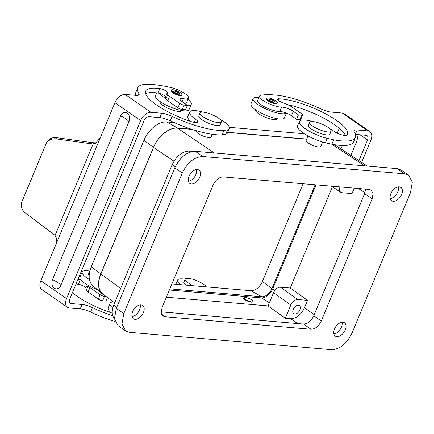 <?xml version="1.0" encoding="UTF-8"?>
<svg xmlns="http://www.w3.org/2000/svg" width="434" height="434" viewBox="0 0 434 434"><rect width="100%" height="100%" fill="white"/><g stroke="black" fill="none" stroke-linecap="round" stroke-linejoin="round"><path stroke-width="0.65" d="M312.974 121.585A21.467 5.637 22.6 0 0 299.379 121.482A21.467 5.637 22.6 0 0 327.209 138.359L333.697 139.802A50.865 13.351 22.6 0 0 355.386 137.524A50.865 13.351 22.6 0 0 354.231 132.007A11.561 3.033 -157.4 0 1 353.97 130.753A11.561 3.033 -157.4 0 1 357.139 129.983L367.918 130.911A9.911 6.071 -55.2 0 1 369.893 131.594L344.173 113.73A9.911 6.071 124.8 0 0 342.193 113.046L331.413 112.118A11.561 3.033 -157.4 0 1 321.046 108.961A50.865 13.351 22.6 0 0 276.659 95.171A82.574 21.673 -157.4 0 0 261.013 95.22A13.21 3.467 22.6 0 0 259.57 96.055A13.21 3.467 22.6 0 0 267.311 102.907A13.21 3.467 22.6 0 0 281.65 107.133L279.811 111.543A8.257 2.165 22.6 0 1 286.283 113.073A8.257 2.165 22.6 0 1 291.474 115.764L296.59 119.317L299.883 119.6A3.304 0.868 22.6 0 0 300.789 119.377L302.623 114.967A3.304 0.868 22.6 0 0 301.771 113.887L291.539 106.78A6.608 1.736 22.6 0 0 287.758 104.778L281.644 102.256A4.953 1.302 22.6 0 1 277.527 99.131A4.953 1.302 22.6 0 1 278.606 98.784L278.042 100.14M281.65 107.133A8.257 2.165 22.6 0 1 293.313 111.354L298.429 114.901L301.717 115.184A3.304 0.868 22.6 0 0 302.623 114.967M298.429 114.901L296.59 119.317M369.893 131.594A9.911 6.071 -55.2 0 1 370.826 140.301L361.641 162.37M355.386 134.404L366.079 135.321A4.953 3.038 -55.2 0 1 367.072 135.668A4.953 3.038 -55.2 0 1 367.533 140.019L358.961 160.618M337.234 133.151L339.263 128.28M259.57 96.055L257.731 100.471A13.21 3.467 22.6 0 0 265.478 107.323A13.21 3.467 22.6 0 0 279.811 111.543M333.697 139.802L331.858 144.218A50.865 13.351 22.6 0 0 353.547 141.94L355.386 137.524M331.858 144.218L325.37 142.77A21.467 5.637 22.6 0 1 297.54 125.898L299.379 121.482M278.606 98.784A42.277 11.094 22.6 0 1 324.024 112.986A42.277 11.094 22.6 0 1 347.46 134.225A42.277 11.094 22.6 0 1 346.912 135.082A8.257 2.165 22.6 0 1 341.482 134.79A8.257 2.165 22.6 0 1 333.784 131.187A21.467 5.637 22.6 0 0 329.368 128.41M345.421 135.495A42.277 11.094 22.6 0 0 287.341 104.605M266.677 98.323L266.433 98.914A5.778 1.519 22.6 0 0 269.416 101.702A5.778 1.519 22.6 0 0 275.519 103.737A5.778 1.519 22.6 0 0 277.104 103.357L277.348 102.766A5.778 1.519 22.6 0 0 274.359 99.977A5.778 1.519 22.6 0 0 268.261 97.938A5.778 1.519 22.6 0 0 266.677 98.323A5.778 1.519 22.6 0 0 269.66 101.117A5.778 1.519 22.6 0 0 275.764 103.151A5.778 1.519 22.6 0 0 277.348 102.766M274.158 102.033A3.304 0.868 22.6 0 0 275.064 101.816A3.304 0.868 22.6 0 0 273.355 100.221A3.304 0.868 22.6 0 0 269.867 99.055A3.304 0.868 22.6 0 0 268.961 99.278A3.304 0.868 22.6 0 0 270.67 100.872A3.304 0.868 22.6 0 0 274.158 102.033M274.95 101.941A3.304 0.868 22.6 0 0 272.97 100.379A3.304 0.868 22.6 0 0 269.747 99.353A3.304 0.868 22.6 0 0 268.955 99.446M255.637 109.797L255.583 109.932A11.561 3.033 22.6 0 0 261.556 115.515A11.561 3.033 22.6 0 0 273.756 119.583A11.561 3.033 22.6 0 0 276.93 118.818L276.984 118.683M258.989 97.449A18.168 4.769 22.6 0 0 258.138 97.357A18.168 4.769 22.6 0 0 253.158 98.567A18.168 4.769 22.6 0 0 262.548 107.334A18.168 4.769 22.6 0 0 281.72 113.735A18.168 4.769 22.6 0 0 286.283 113.073M253.158 98.567L250.955 103.862A18.168 4.769 22.6 0 0 260.34 112.634A18.168 4.769 22.6 0 0 279.512 119.03A18.168 4.769 22.6 0 0 284.498 117.826L286.445 113.138M342.35 145.482L340.95 148.84M350.905 155.35L356.602 141.663A7.568 5.642 -85.1 0 0 356.743 134.524M193.271 285.756A11.561 3.033 -157.4 0 1 185.155 279.122A11.561 3.033 -157.4 0 1 188.323 278.351A11.561 3.033 -157.4 0 1 198.897 281.612A11.561 3.033 -157.4 0 1 206.313 286.874M185.958 285.133A11.561 3.033 -157.4 0 1 183.929 282.062L185.155 279.122M180.43 284.655A18.168 4.769 -157.4 0 1 177.587 280.114A18.168 4.769 -157.4 0 1 182.568 278.905A18.168 4.769 -157.4 0 1 185.101 279.257M107.426 297.48L105.939 301.055L102.646 300.773A3.304 0.868 -157.4 0 1 98.306 299.097L88.08 291.995A6.608 1.736 -157.4 0 1 86.35 290.167L85.883 288.127L87.256 284.84M106.091 296.498L104.485 296.362A3.304 0.868 -157.4 0 1 100.145 294.681L89.914 287.579A6.608 1.736 -157.4 0 1 88.189 285.751L88.091 285.322A18.168 4.769 -157.4 0 1 80.93 279.99A18.168 4.769 -157.4 0 1 79.937 277.228L82.14 271.934A18.168 4.769 -157.4 0 1 87.12 270.724A18.168 4.769 -157.4 0 1 89.654 271.076M115.059 321.491A50.865 13.351 -157.4 0 1 90.608 312.062A11.561 3.033 22.6 0 0 80.236 308.899L69.456 307.977A9.911 6.071 -55.2 0 1 67.482 307.288A9.911 6.071 -55.2 0 1 66.548 298.587L140.654 120.571A9.911 6.071 -55.2 0 1 150.907 112.303L161.687 113.231A11.561 3.033 22.6 0 1 172.059 116.388A50.865 13.351 -157.4 0 0 223.987 130.401L227.557 129.815A21.467 5.637 -157.4 0 0 229.309 128.578L227.47 132.994A21.467 5.637 -157.4 0 1 225.718 134.231L227.557 129.815M112.721 315.746A50.865 13.351 -157.4 0 1 92.447 307.646A11.561 3.033 22.6 0 0 82.075 304.489L71.295 303.561A4.953 3.038 -55.2 0 1 70.308 303.22A4.953 3.038 -55.2 0 1 69.841 298.869L143.942 120.853A4.953 3.038 -55.2 0 1 149.074 116.719L159.853 117.641L161.687 113.231M77.865 279.594A42.277 11.094 -157.4 0 1 80.225 279.859A4.953 1.302 -157.4 0 1 80.93 279.99M76.026 284.01A42.277 11.094 -157.4 0 1 78.386 284.275A4.953 1.302 -157.4 0 1 83.111 285.881A4.953 1.302 -157.4 0 1 85.883 288.127M21.868 201.881L22.324 200.665A9.911 9.559 20.4 0 1 22.449 200.34L45.706 144.603L21.993 201.56A9.911 9.559 20.4 0 0 21.868 201.881A9.911 9.559 20.4 0 0 25.232 212.888L53.984 234.523A9.911 9.559 20.4 0 1 55.053 235.45C56.957 238.326 57.093 241.7 55.46 245.563L40.829 280.722A9.911 6.071 124.8 0 0 41.756 289.424L67.482 307.288M80.176 276.653A82.574 21.673 22.6 0 0 79.151 276.501M111.164 312.768A21.467 5.637 -157.4 0 1 108.218 307.749L110.057 303.333A21.467 5.637 -157.4 0 1 113.366 301.863M112.731 308.118A21.467 5.637 -157.4 0 1 110.057 303.333M112.232 313.12A8.257 2.165 -157.4 0 1 111.934 313.022A42.277 11.094 -157.4 0 1 72.391 292.744M138.061 95.296L138.869 93.343A11.561 3.033 22.6 0 1 139.135 94.596A11.561 3.033 22.6 0 1 135.967 95.366L125.187 94.438A9.911 6.071 124.8 0 0 114.929 102.706L55.46 245.563M46.156 143.383A9.911 9.559 20.4 0 1 56.496 137.659L92.171 142.65L91.715 143.871L56.04 138.88A9.911 9.559 20.4 0 0 45.706 144.603M92.171 142.65A9.911 9.559 -159.6 0 0 93.592 142.748L93.136 143.969L95.268 143.448L100.297 137.86M93.592 142.748L96.494 142.813M91.715 143.871A9.911 9.559 -159.6 0 0 93.136 143.969L55.053 235.45M89.176 275.704A11.561 3.033 -157.4 0 1 88.487 273.881L89.708 270.941A11.561 3.033 -157.4 0 1 89.984 270.583M89.719 271.679A11.561 3.033 -157.4 0 1 89.708 270.941M89.426 279.529A18.168 4.769 -157.4 0 1 82.14 271.934M97.297 289.565A18.168 4.769 -157.4 0 1 88.091 285.322M135.88 95.355A50.865 13.351 -157.4 0 1 135.88 92.236L137.719 87.825A50.865 13.351 -157.4 0 1 150.462 84.353A82.574 21.673 22.6 0 1 170.665 87.473A13.21 3.467 -157.4 0 1 183.251 92.523A13.21 3.467 -157.4 0 1 188.519 98.03A13.21 3.467 -157.4 0 1 183.36 98.708A8.257 2.165 -157.4 0 0 180.137 99.131A8.257 2.165 -157.4 0 0 182.275 101.833L187.385 105.386L185.551 109.797L182.258 109.514A3.304 0.868 -157.4 0 1 177.924 107.838L179.757 103.428L169.531 96.321A6.608 1.736 -157.4 0 1 167.801 94.493L167.334 92.453A4.953 1.302 -157.4 0 0 164.562 90.212A4.953 1.302 -157.4 0 0 159.837 88.601A42.277 11.094 -157.4 0 0 145.645 91.124A42.277 11.094 -157.4 0 0 191.546 121.764A8.257 2.165 -157.4 0 0 197.828 122.128A8.257 2.165 -157.4 0 0 195.56 119.334A21.467 5.637 -157.4 0 1 189.669 112.08A21.467 5.637 -157.4 0 1 203.264 112.178M145.645 93.711A42.277 11.094 -157.4 0 1 157.998 93.017A4.953 1.302 -157.4 0 1 158.708 93.142A4.953 1.302 -157.4 0 1 165.5 96.869L165.962 98.909L167.801 94.493M190.776 121.509A21.467 5.637 -157.4 0 1 187.83 116.491L189.669 112.08M159.853 117.641A11.561 3.033 22.6 0 1 170.22 120.804A50.865 13.351 -157.4 0 0 222.154 134.811L225.718 134.231M165.962 98.909A6.608 1.736 -157.4 0 0 167.692 100.737L177.924 107.838M138.869 93.343A50.865 13.351 -157.4 0 1 137.719 87.825M188.519 98.03L186.68 102.44A13.21 3.467 -157.4 0 1 184.472 103.357M160.195 101.616L160.135 101.751A11.561 3.033 22.6 0 0 166.113 107.334A11.561 3.033 22.6 0 0 178.314 111.402A11.561 3.033 22.6 0 0 181.483 110.637L181.537 110.502M219.658 119.003A21.467 5.637 -157.4 0 1 229.309 128.578M182.258 109.514L184.097 105.104A3.304 0.868 -157.4 0 1 179.757 103.428M184.097 105.104L187.385 105.386M171.229 90.142L170.985 90.733A5.778 1.519 22.6 0 0 173.974 93.522A5.778 1.519 22.6 0 0 180.072 95.556A5.778 1.519 22.6 0 0 181.656 95.171L181.9 94.585A5.778 1.519 22.6 0 0 178.917 91.796A5.778 1.519 22.6 0 0 172.813 89.757A5.778 1.519 22.6 0 0 171.229 90.142A5.778 1.519 22.6 0 0 174.218 92.93A5.778 1.519 22.6 0 0 180.316 94.97A5.778 1.519 22.6 0 0 181.9 94.585M60.825 285.366A6.396 4.769 94.9 0 1 54.304 288.181A6.396 4.769 94.9 0 1 52.525 279.599L120.657 115.921A6.396 4.769 94.9 0 1 127.178 113.106A6.396 4.769 94.9 0 1 128.958 121.688L60.825 285.366A13.21 3.467 22.6 0 0 57.771 282.577A13.21 3.467 22.6 0 0 52.525 279.599M178.71 93.852A3.304 0.868 22.6 0 0 179.616 93.63A3.304 0.868 22.6 0 0 177.907 92.041A3.304 0.868 22.6 0 0 174.425 90.874A3.304 0.868 22.6 0 0 173.519 91.097A3.304 0.868 22.6 0 0 175.222 92.686A3.304 0.868 22.6 0 0 178.71 93.852M179.502 93.76A3.304 0.868 22.6 0 0 177.528 92.198A3.304 0.868 22.6 0 0 174.3 91.167A3.304 0.868 22.6 0 0 173.508 91.265M156.685 92.854L155.508 95.681A18.168 4.769 22.6 0 0 164.898 104.453A18.168 4.769 22.6 0 0 184.07 110.849A18.168 4.769 22.6 0 0 189.05 109.645L191.253 104.344A18.168 4.769 22.6 0 0 187.938 99.424M158.708 93.142A18.168 4.769 22.6 0 0 165.864 98.48M187.293 105.614A18.168 4.769 22.6 0 0 191.253 104.344M191.98 129.386L177.49 128.144C169.379 127.211 157.971 136.401 153.56 147.424L100.894 273.952C97.411 283.196 98.068 289.917 102.863 294.116L114.668 302.824M114.457 318.675C111.712 315.502 111.489 310.918 113.795 304.923L172.108 164.828C176.486 155.963 182.182 151.374 189.202 151.054L192.978 151.379M333.898 333.93A8.094 4.958 124.8 0 0 340.11 329.563A8.094 4.958 124.8 0 0 342.03 322.223M332.384 186.799L290.259 288.002L280.386 287.156C277.576 287.281 275.297 289.12 273.545 292.662L268.033 305.905L285.317 318.252L290.829 305.01C292.581 301.462 294.86 299.628 297.67 299.498L307.543 300.35L304.478 307.706C300.979 314.791 296.422 318.464 290.807 318.719L285.317 318.252M294.702 314.059A4.953 3.038 -55.2 0 1 293.709 313.711A4.953 3.038 -55.2 0 1 293.601 308.623A4.953 3.038 -55.2 0 1 298.375 305.232A4.953 3.038 -55.2 0 1 299.362 305.574A4.953 3.038 -55.2 0 1 299.471 310.668A4.953 3.038 -55.2 0 1 294.702 314.059M132.039 316.625A8.094 4.958 124.8 0 0 138.245 312.263A8.094 4.958 124.8 0 0 140.166 304.918M188.378 181.276A8.094 4.958 124.8 0 0 194.589 176.909A8.094 4.958 124.8 0 0 196.51 169.564M354.247 188.144L351.979 193.597L342.106 192.75L340.842 192.333C339.459 191.264 339.176 189.463 339.996 186.924M166.374 297.187L268.033 305.905M196.548 130.791L196.412 131.111A7.926 2.083 -157.4 0 0 196.488 131.784A7.926 2.083 -157.4 0 0 198.186 133.504C202.065 136.341 210.729 138.755 211.092 137.101L212.259 134.301M308.031 135.934L306.122 140.518A7.926 2.083 -157.4 0 0 307.89 142.911L311.986 145.108C316.809 147.017 319.749 147.484 320.802 146.508L322.668 142.026M227.698 132.451L306.664 139.216M331.093 131.231L329.873 134.177A11.561 3.033 -157.4 0 1 317.026 132.099A11.561 3.033 -157.4 0 1 308.525 125.29L309.751 122.35A11.561 3.033 -157.4 0 1 322.592 124.422A11.561 3.033 -157.4 0 1 331.093 131.231A11.561 3.033 -157.4 0 1 318.252 129.158A11.561 3.033 -157.4 0 1 309.751 122.35M316.001 184.862L272.785 288.686A11.034 6.765 -55.2 0 1 261.366 297.887L169.363 289.999M253.038 301.565L251.552 302.2L247.282 301.05C244.792 299.997 243.561 299.135 243.593 298.473L243.892 297.757A4.953 1.302 22.6 0 0 247.456 300.637A4.953 1.302 22.6 0 0 253.038 301.565A4.953 1.302 22.6 0 0 249.474 298.679A4.953 1.302 22.6 0 0 243.892 297.757M290.259 288.002L307.543 300.35M410.472 192.615L412.3 182.209L408.616 175.211L404.656 173.833L202.792 156.528C194.361 156.891 187.526 162.397 182.28 173.052L123.793 313.56L121.965 323.965L125.654 330.963L129.609 332.341L331.473 349.647C339.903 349.283 346.744 343.777 351.985 333.122L410.472 192.615M408.616 175.211L401.114 170.003L397.153 168.625L195.289 151.32C186.859 151.678 180.023 157.189 174.777 167.844L116.29 308.352L114.462 318.757L118.151 325.755L125.654 330.963M169.84 288.849L261.843 296.737A9.743 5.973 124.8 0 0 271.928 288.61L315.144 184.792M174.202 122.61L166.683 121.965A21.966 13.465 124.8 0 0 143.947 140.28L91.276 266.807A21.966 13.465 124.8 0 0 92.659 285.567L102.245 293.834A23.284 14.273 124.8 0 0 104.225 295.12M171.891 283.923L250.971 290.704A11.067 6.781 124.8 0 0 262.424 281.476L303.1 183.761M191.34 129.18L177.555 127.997A23.284 14.273 124.8 0 0 153.452 147.419L100.786 273.941A23.284 14.273 124.8 0 0 102.245 293.834M306.724 139.07L227.758 132.305M304.359 133.77L229.331 127.336M393.237 201.273A8.094 4.958 124.8 0 0 401.027 195.734A8.094 4.958 124.8 0 0 400.853 187.417A8.094 4.958 124.8 0 0 399.237 186.853A8.094 4.958 124.8 0 0 391.441 192.398A8.094 4.958 124.8 0 0 391.62 200.709A8.094 4.958 124.8 0 0 393.237 201.273M191.372 183.967A8.094 4.958 124.8 0 0 199.168 178.428A8.094 4.958 124.8 0 0 198.989 170.112A8.094 4.958 124.8 0 0 197.372 169.553A8.094 4.958 124.8 0 0 189.582 175.092A8.094 4.958 124.8 0 0 189.756 183.408A8.094 4.958 124.8 0 0 191.372 183.967M369.22 189.425L223.255 176.915C219.04 177.099 215.622 179.85 213.002 185.177L162.137 307.359L161.231 312.567L163.076 316.06L165.045 316.749L311.015 329.26C315.225 329.075 318.643 326.325 321.269 321.003L372.128 198.815L373.039 193.613L371.189 190.119L369.22 189.425M135.028 319.321A8.094 4.958 124.8 0 0 142.824 313.782A8.094 4.958 124.8 0 0 142.645 305.465A8.094 4.958 124.8 0 0 141.034 304.901A8.094 4.958 124.8 0 0 133.238 310.44A8.094 4.958 124.8 0 0 133.417 318.757A8.094 4.958 124.8 0 0 135.028 319.321M342.893 322.207A8.094 4.958 124.8 0 0 335.102 327.746A8.094 4.958 124.8 0 0 335.276 336.062A8.094 4.958 124.8 0 0 336.892 336.627A8.094 4.958 124.8 0 0 344.688 331.082A8.094 4.958 124.8 0 0 344.509 322.771A8.094 4.958 124.8 0 0 342.893 322.207M390.242 198.577A8.094 4.958 124.8 0 0 396.454 194.215A8.094 4.958 124.8 0 0 398.374 186.87M161.188 311.851L303.512 324.052C307.722 323.867 311.14 321.111 313.766 315.789L364.625 193.607L365.574 189.115M221.389 121.829L220.163 124.77A11.561 3.033 -157.4 0 1 209.872 123.739A11.561 3.033 -157.4 0 1 198.929 116.871A11.561 3.033 -157.4 0 1 198.815 115.883L200.041 112.943A11.561 3.033 -157.4 0 1 210.333 113.974A11.561 3.033 -157.4 0 1 221.275 120.847A11.561 3.033 -157.4 0 1 221.389 121.829A11.561 3.033 -157.4 0 1 211.098 120.798A11.561 3.033 -157.4 0 1 200.15 113.925A11.561 3.033 -157.4 0 1 200.041 112.943M301.717 115.184L299.883 119.6M357.139 129.983L355.348 134.285M293.313 111.354L291.474 115.764M327.209 138.359L325.37 142.77M367.533 140.019L360.025 134.8M356.602 141.663A18.168 4.769 -157.4 0 1 354.193 140.394M367.918 130.911L342.193 113.046M88.08 291.995L89.914 287.579M86.35 290.167L88.189 285.751M102.646 300.773L104.485 296.362M80.236 308.899L82.075 304.489M78.386 284.275L80.225 279.859M98.306 299.097L100.145 294.681M90.608 312.062L92.447 307.646M22.449 200.34L21.993 201.56M56.496 137.659L56.04 138.88M71.295 303.561L69.641 302.411M182.106 101.713L183.36 98.708M170.22 120.804L172.059 116.388M222.154 134.811L223.987 130.401M194.253 122.486L195.56 119.334M157.998 93.017L159.837 88.601M165.5 96.869L167.334 92.453M167.692 100.737L169.531 96.321M140.654 120.571L114.929 102.706M150.907 112.303L125.187 94.438M66.548 298.587L40.829 280.722M120.657 115.921A13.21 3.467 -157.4 0 1 125.903 118.9A13.21 3.467 -157.4 0 1 128.958 121.688M153.56 147.424L173.98 161.193M120.625 288.507L100.894 273.952M113.795 304.923L116.795 307.136M175.19 166.9L172.108 164.828M273.545 292.662L290.829 305.01M190.515 151.943L189.202 151.054M297.55 323.542L290.807 318.719M314.232 314.672L304.478 307.706M177.49 128.144L214.266 152.947M364.799 165.848L331.657 144.175M261.366 297.887L269.362 302.72M358.511 188.508L364.956 192.723M397.153 168.625L404.656 173.833M280.386 287.156L297.67 299.498M272.785 288.686L274.95 290.265M166.683 121.965L177.555 127.997M143.947 140.28L153.452 147.419M91.276 266.807L100.786 273.941M261.843 296.737L250.971 290.704M271.928 288.61L262.424 281.476M174.777 167.844L182.28 173.052M195.289 151.32L202.792 156.528M116.29 308.352L123.793 313.56M161.736 314.449L165.045 316.749M303.512 324.052L311.015 329.26M313.766 315.789L321.269 321.003M364.625 193.607L372.128 198.815M177.587 280.114L175.857 284.265M367.289 166.065L334.614 144.701M331.446 186.186L340.842 192.333"/></g></svg>
